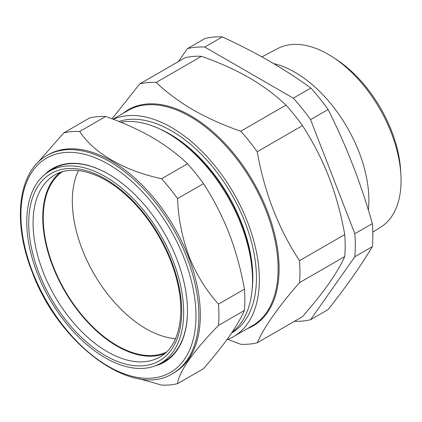 <?xml version="1.0" encoding="UTF-8"?>
<svg xmlns="http://www.w3.org/2000/svg" width="422" height="422" viewBox="0 0 422 422"><rect width="100%" height="100%" fill="white"/><g stroke="black" fill="none" stroke-linecap="round" stroke-linejoin="round"><path stroke-width="0.63" d="M175.52 338.666A104.26 60.198 60 0 1 98.104 280.619A104.26 60.198 60 0 1 74.726 180.864A104.26 60.198 60 0 1 78.466 170.562M166.363 352.117A104.26 60.198 60 0 1 78.666 310.993A104.26 60.198 60 0 1 45.671 197.638A104.26 60.198 60 0 1 62.24 171.77M30.706 252.509A110.944 64.054 60 0 1 49.406 171.306A110.944 64.054 60 0 1 179.73 281.864A110.944 64.054 60 0 1 160.349 363.463A110.944 64.054 60 0 1 30.706 252.509M49.406 171.306L56.479 167.117A111.033 64.107 60 0 1 56.733 166.97M164.722 353.589A104.972 60.604 60 0 1 46.483 246.506A104.972 60.604 60 0 1 60.146 172.456M44.6 174.687A111.761 64.524 60 0 1 108.449 174.075A111.761 64.524 60 0 1 176.887 259.208A111.761 64.524 60 0 1 187.473 310.951A111.761 64.524 60 0 1 155.016 365.937M108.628 174.175A111.244 64.228 -120 0 0 53.188 168.774A111.244 64.228 -120 0 0 49.216 171.416M188.407 256.766A125.835 72.653 60 0 1 174.265 372.621L172.814 373.459A125.835 72.653 60 0 0 186.957 257.605A125.835 72.653 60 0 0 46.984 155.512L48.435 154.674A125.835 72.653 60 0 1 188.407 256.766M177.551 383.651L203.478 368.68C213.585 357.139 222.125 346.441 229.109 336.582C235.93 326.802 241.031 318.088 244.417 310.439A138.98 80.243 -120 0 0 244.417 289.16C241.041 269.901 235.935 251.322 229.109 233.419C222.141 215.726 213.601 199.137 203.478 183.639L177.551 198.609C178.364 218.712 182.209 238.019 189.088 256.523C196.415 274.669 206.216 290.536 218.49 304.125A138.98 80.243 60 0 1 218.49 325.409C193.914 350.487 178.722 372.025 177.551 383.651A138.98 80.243 60 0 1 161.589 385.08L139.107 378.703M54.976 167.803A111.244 64.228 -120 0 0 53.061 169.143M120.84 122.259A120.186 69.387 60 0 1 167.539 133.078L169.844 134.407A116.926 67.509 60 0 1 252.52 277.613L252.52 280.271A120.186 69.387 60 0 1 231.994 332.372M169.844 134.407L167.539 133.078A120.186 69.387 60 0 1 252.52 280.271M159.933 129.079A116.926 67.509 60 0 1 170.135 134.238A116.926 67.509 60 0 1 252.182 288.859M118.909 121.483A120.186 69.387 60 0 1 171.464 130.815A120.186 69.387 60 0 1 249.972 236.71A120.186 69.387 60 0 1 231.562 333.021M113.265 119.294A124.29 71.761 60 0 1 171.464 127.46A124.29 71.761 60 0 1 252.662 236.985A124.29 71.761 60 0 1 233.609 336.582A124.29 71.761 60 0 1 226.872 339.705M227.711 339.393L240.751 344.268A143.501 82.849 -120 0 0 257.23 342.796C264.209 326.923 278.298 306.873 299.504 282.656A143.501 82.849 -120 0 0 299.504 260.685C278.457 228.629 264.362 192.311 257.23 151.73A143.501 82.849 -120 0 0 240.751 131.231C223.412 125.213 207.545 118.102 193.155 109.899C179.023 101.649 166.711 92.487 156.209 82.422L201.436 56.305C218.87 62.372 234.737 69.482 249.038 77.637C263.238 85.951 275.555 95.108 285.984 105.12A143.501 82.849 60 0 1 302.463 125.619C312.897 141.586 321.717 158.719 328.923 177.018C335.965 195.465 341.234 214.645 344.732 234.569A143.501 82.849 60 0 1 344.732 256.539C341.224 264.457 335.954 273.456 328.923 283.537C321.696 293.738 312.876 304.789 302.463 316.679L257.23 342.796M178.379 61.58L187.51 48.588L205.045 38.465A150.279 86.763 -120 0 1 222.304 36.92C238.768 44.474 254.387 52.497 269.162 60.984C283.922 69.551 297.816 78.566 310.845 88.04L293.306 98.162A150.279 86.763 60 0 1 310.56 119.632L354.833 233.73A150.279 86.763 60 0 1 354.833 256.74L310.56 319.723A150.279 86.763 60 0 1 294.445 321.311M310.56 319.723L328.1 309.595C346.283 286.622 361.042 265.628 372.368 246.617A150.279 86.763 -120 0 0 372.368 223.607C361.042 183.596 346.283 145.564 328.1 109.509A150.279 86.763 -120 0 0 310.845 88.04M332.99 57.271L336.418 59.513A97.561 56.326 60 0 1 400.673 170.804L400.9 174.893A103.11 59.528 -120 0 0 332.99 57.271A103.11 59.528 -120 0 0 328.152 54.29A103.11 59.528 -120 0 0 277.739 48.551L261.93 56.891M372.8 232.147L380.823 227.099A103.11 59.528 -120 0 0 400.9 174.893M273.609 63.585A104.572 60.372 60 0 1 294.941 72.273A104.572 60.372 60 0 1 368.369 210.103M187.51 48.588A150.279 86.763 60 0 1 204.765 47.048L293.306 98.162M328.1 109.509L310.56 119.632M372.368 223.607L354.833 233.73M372.368 246.617L354.833 256.74M222.304 36.92L204.765 47.048M299.504 260.685L344.732 234.569M299.504 282.656L344.732 256.539M257.23 151.73L302.463 125.619M240.751 131.231L285.984 105.12M156.209 82.422A143.501 82.849 -120 0 0 139.729 83.894L184.957 57.777A143.501 82.849 60 0 1 201.436 56.305M139.729 83.894L112.02 118.83M164.047 361.38A111.244 64.228 -120 0 0 166.168 360.388M160.16 363.574A111.244 64.228 -120 0 0 164.432 361.459A111.244 64.228 -120 0 0 187.473 310.74M22.799 191.266A138.98 80.243 60 0 1 22.809 191.15L25.093 183.433M203.478 183.639A138.98 80.243 -120 0 0 187.521 163.783C177.372 154.051 165.445 145.179 151.735 137.171C137.825 129.243 122.459 122.354 105.637 116.509A138.98 80.243 -120 0 0 89.675 117.933L63.748 132.904A138.98 80.243 60 0 1 79.705 131.479C93.774 153.107 123.904 170.599 161.589 178.754A138.98 80.243 60 0 1 177.551 198.609M37.421 162.966L63.748 132.904M105.637 116.509L79.705 131.479M187.521 163.783L161.589 178.754M244.417 289.16L218.49 304.125M244.417 310.439L218.49 325.409M167.766 359.286A111.033 64.107 60 0 1 167.508 359.433L160.349 363.463M36.798 252.034A105.089 60.673 60 0 1 55.161 174.745C72.378 164.511 100.605 171.976 125.861 194.985C149.604 216.09 169.544 249.576 177.055 280.973C185.949 316.157 178.538 346.573 160.249 356.764A105.089 60.673 60 0 1 36.798 252.034M32.568 252.873A108.174 62.456 60 0 1 81.288 169.48A108.174 62.456 60 0 1 177.868 281.5A108.174 62.456 60 0 1 129.148 364.893A108.174 62.456 60 0 1 32.568 252.873M32.647 272.095A123.778 71.466 -120 0 0 152.21 378.117A123.778 71.466 -120 0 0 184.245 258.554A123.778 71.466 -120 0 0 64.682 152.532A123.778 71.466 -120 0 0 32.647 272.095M233.609 336.582L252.361 325.752A124.29 71.761 -120 0 0 271.415 226.155A124.29 71.761 -120 0 0 190.216 116.63A124.29 71.761 -120 0 0 128.072 110.474L112.98 119.189M123.045 113.376A124.806 72.056 60 0 1 190.85 115.844A124.806 72.056 60 0 1 273.831 230.971A124.806 72.056 60 0 1 247.339 328.654M46.984 155.512C17.967 171.395 12.143 221.735 32.183 272C58.547 344.299 133.067 399.286 172.814 373.459"/></g></svg>
